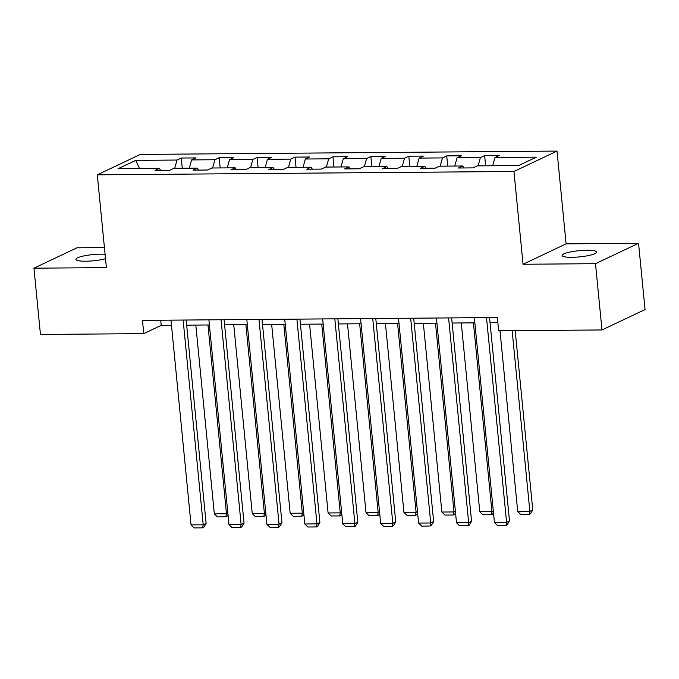 <?xml version="1.0" encoding="UTF-8"?>
<svg xmlns="http://www.w3.org/2000/svg" width="679" height="679" viewBox="0 0 679 679"><rect width="100%" height="100%" fill="white"/><g stroke="black" fill="none" stroke-linecap="round" stroke-linejoin="round"><path stroke-width="1.02" d="M105.084 254.294A17.331 3.115 -5.6 0 0 100.611 254.158A17.331 3.115 -5.6 0 0 75.912 259.378A17.331 3.115 -5.6 0 0 85.715 261.211A17.331 3.115 -5.6 0 0 105.517 258.691M571.896 257.316A17.331 3.115 -5.6 0 0 596.586 252.096A17.331 3.115 -5.6 0 0 586.792 250.262A17.331 3.115 -5.6 0 0 562.093 255.482A17.331 3.115 -5.6 0 0 571.896 257.316M104.43 247.563L77.016 247.784L33.95 268.188L40.451 334.458L143.761 333.627L161.22 325.36L171.481 325.275M557.018 151.086L140.358 154.422L97.292 174.826L513.952 171.481L557.018 151.086L566.108 243.863L523.051 264.267L595.491 263.681L638.549 243.286L566.108 243.863M638.549 243.286L645.05 309.556L601.984 329.96L595.491 263.681M160.66 170.387L159.327 168.417L155.075 170.429L169.665 170.319L173.909 168.299L197.25 168.112L192.997 170.132L207.587 170.013L211.831 168.002L235.172 167.815L230.919 169.826L245.509 169.708L249.753 167.696L273.094 167.509L268.842 169.521L283.432 169.402L287.675 167.39L311.016 167.204L306.764 169.215L321.354 169.096L325.597 167.085L348.938 166.898L344.686 168.91L359.276 168.799L363.52 166.779L386.86 166.593L382.608 168.604L397.198 168.494L401.442 166.482L424.782 166.296L420.53 168.307L435.12 168.188L439.364 166.177L462.705 165.99L458.452 168.002L473.042 167.883L477.286 165.871L518.612 165.54L536.308 157.163L494.983 157.494L499.226 155.483L484.645 155.593L485.646 165.803M159.327 168.417L118.002 168.748L135.69 160.371L177.015 160.04L181.268 158.029L182.269 168.239M484.645 155.593L480.392 157.604L457.06 157.791L461.304 155.78L446.723 155.898L442.47 157.91L419.138 158.097L423.382 156.085L408.8 156.204L404.548 158.215L381.216 158.402L385.46 156.391L370.878 156.51L366.626 158.521L343.294 158.708L347.538 156.696L332.956 156.815L328.704 158.827L305.372 159.013L309.616 157.002L295.034 157.112L290.782 159.124L267.45 159.319L271.693 157.299L257.112 157.418L252.86 159.429L229.527 159.616L233.771 157.604L219.19 157.723L214.937 159.735L191.605 159.921L195.849 157.91L181.268 158.029M601.984 329.96L498.675 330.783L497.376 317.526L142.463 320.378L143.761 333.627M198.582 170.081L197.25 168.112M191.605 159.921L189.271 168.18M214.937 159.735L212.612 167.993M236.504 169.775L235.172 167.815M229.527 159.616L227.193 167.874M252.86 159.429L250.534 167.688M274.426 169.478L273.094 167.509M267.45 159.319L265.116 167.569M290.782 159.124L288.456 167.382M312.348 169.173L311.016 167.204M305.372 159.013L303.038 167.272M328.704 158.827L326.378 167.076M350.271 168.867L348.938 166.898M343.294 158.708L340.96 166.966M366.626 158.521L364.3 166.779M388.193 168.562L386.86 166.593M381.216 158.402L378.882 166.661M404.548 158.215L402.223 166.474M426.115 168.256L424.782 166.296M419.138 158.097L416.804 166.355M442.47 157.91L440.145 166.168M464.037 167.959L462.705 165.99M457.06 157.791L454.726 166.049M480.392 157.604L478.067 165.863M494.983 157.494L492.648 165.744M33.95 268.188L106.391 267.602L97.292 174.826M523.051 264.267L513.952 171.481M186.674 325.156L209.404 324.969M224.596 324.851L247.326 324.672M262.518 324.545L285.248 324.367M300.441 324.239L323.17 324.061M338.363 323.942L361.092 323.756M376.285 323.637L399.014 323.45M414.207 323.331L436.936 323.153M452.129 323.026L474.859 322.848M490.051 322.72L497.877 322.661M135.69 160.371L139.628 168.579M177.015 160.04L174.69 168.299M160.719 320.225L161.22 325.36M446.723 155.898L447.724 166.109M408.8 156.204L409.802 166.414M370.878 156.51L371.88 166.72M332.956 156.815L333.958 167.017M295.034 157.112L296.036 167.323M257.112 157.418L258.113 167.628M219.19 157.723L220.191 167.934M486.504 317.619L506.585 522.363L509.496 520.988L489.551 317.594M474.349 317.713L494.431 522.465L506.585 522.363L505.974 525.41L497.461 525.478L494.431 522.465M509.496 520.988L507.137 524.867L505.974 525.41M512.144 330.673L529.858 511.338L517.704 511.44L499.99 330.775M532.769 509.963L530.409 513.833L529.247 514.385L529.858 511.338L532.769 509.963L515.191 330.656M529.247 514.385L520.742 514.453L517.704 511.44M448.581 317.925L468.663 522.669L471.574 521.294L451.628 317.899M436.427 318.018L456.509 522.771L468.663 522.669L468.052 525.716L459.539 525.784L456.509 522.771M471.574 521.294L469.214 525.164L468.052 525.716M410.659 318.222L430.741 522.974L433.652 521.599L413.706 318.205M398.505 318.324L418.587 523.076L430.741 522.974L430.13 526.021L421.617 526.089L418.587 523.076M433.652 521.599L431.292 525.47L430.13 526.021M473.424 322.856L491.936 511.643L479.781 511.745L461.27 322.958M493.455 512.552L492.487 514.139L491.324 514.69L491.936 511.643L493.302 510.998M491.324 514.69L482.82 514.758L479.781 511.745M435.502 323.162L454.013 511.949L441.859 512.042L423.348 323.255M455.533 512.857L454.565 514.444L453.402 514.996L454.013 511.949L455.38 511.304M453.402 514.996L444.898 515.064L441.859 512.042M372.737 318.527L392.818 523.28L395.73 521.896L375.784 318.502M360.583 318.629L380.664 523.373L392.818 523.28L392.207 526.327L383.694 526.395L380.664 523.373M395.73 521.896L393.37 525.775L392.207 526.327M334.815 318.833L354.896 523.585L357.808 522.202L337.862 318.807M322.661 318.926L342.742 523.679L354.896 523.585L354.285 526.632L345.772 526.7L342.742 523.679M357.808 522.202L355.448 526.081L354.285 526.632M296.893 319.138L316.974 523.882L319.885 522.507L299.94 319.113M284.739 319.232L304.82 523.984L316.974 523.882L316.363 526.938L307.85 527.006L304.82 523.984M319.885 522.507L317.526 526.386L316.363 526.938M397.58 323.467L416.091 512.255L403.937 512.348L385.426 323.56M417.61 513.163L416.643 514.75L415.48 515.302L416.091 512.255L417.458 511.601M415.48 515.302L406.976 515.369L403.937 512.348M359.658 323.773L378.169 512.56L366.015 512.653L347.504 323.866M379.688 513.46L378.721 515.055L377.558 515.607L378.169 512.56L379.536 511.907M377.558 515.607L369.053 515.675L366.015 512.653M321.736 324.07L340.247 512.857L328.093 512.959L309.582 324.172M341.766 513.765L340.799 515.353L339.636 515.904L340.247 512.857L341.613 512.212M339.636 515.904L331.131 515.972L328.093 512.959M283.814 324.375L302.325 513.163L290.171 513.265L271.659 324.477M303.844 514.071L302.876 515.658L301.714 516.21L302.325 513.163L303.691 512.518M301.714 516.21L293.209 516.278L290.171 513.265M258.971 319.444L279.052 524.188L281.963 522.813L262.018 319.419M246.817 319.537L266.898 524.29L279.052 524.188L278.441 527.235L269.928 527.303L266.898 524.29M281.963 522.813L279.604 526.683L278.441 527.235M221.048 319.741L241.13 524.494L244.041 523.119L224.095 319.724M208.894 319.843L228.976 524.595L241.13 524.494L240.519 527.541L232.006 527.608L228.976 524.595M244.041 523.119L241.682 526.989L240.519 527.541M245.891 324.681L264.403 513.468L252.248 513.562L233.737 324.774M265.922 514.376L264.954 515.964L263.791 516.515L264.403 513.468L265.769 512.823M263.791 516.515L255.287 516.583L252.248 513.562M183.126 320.047L203.208 524.799L206.119 523.424L186.173 320.021M170.972 320.149L191.054 524.892L203.208 524.799L202.597 527.846L194.084 527.914L191.054 524.892M206.119 523.424L203.759 527.294L202.597 527.846M207.969 324.986L226.48 513.774L214.326 513.867L195.815 325.08M228 514.682L227.032 516.269L225.869 516.821L226.48 513.774L227.847 513.129M225.869 516.821L217.365 516.889L214.326 513.867"/></g></svg>
